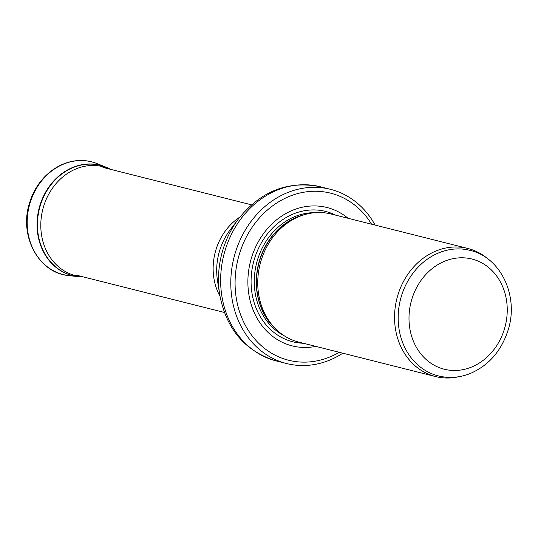 <?xml version="1.0" encoding="UTF-8"?>
<svg xmlns="http://www.w3.org/2000/svg" width="538" height="538" viewBox="0 0 538 538"><rect width="100%" height="100%" fill="white"/><g stroke="black" fill="none" stroke-linecap="round" stroke-linejoin="round"><path stroke-width="0.81" d="M469.956 250.352A64.735 55.387 104.1 0 0 400.44 299.592A64.735 55.387 104.1 0 0 438.329 375.894C448.847 378.463 459.324 377.73 469.755 373.702C488.222 365.853 500.905 351.617 507.811 330.998C519.358 297.205 501.308 257.325 469.956 250.352M488.443 259.37A66.053 56.517 104.1 0 0 467.804 248.448A66.053 56.517 104.1 0 0 396.869 298.691A66.053 56.517 104.1 0 0 435.531 376.553A66.053 56.517 104.1 0 0 458.88 376.708M467.804 248.448L331.018 213.983A66.053 56.517 104.1 0 0 305.08 214.487A66.053 56.517 104.1 0 0 260.076 264.225A66.053 56.517 104.1 0 0 276.142 329.35A66.053 56.517 104.1 0 0 298.738 342.087L435.531 376.553M348.066 218.28A71.339 61.036 104.1 0 0 250.385 261.784A71.339 61.036 104.1 0 0 315.786 346.385M375.127 225.099A89.833 76.86 104.1 0 0 330.426 189.309A89.833 76.86 104.1 0 0 233.949 257.641A89.833 76.86 104.1 0 0 286.532 363.533A89.833 76.86 104.1 0 0 342.854 353.197M504.227 329.633A56.806 48.602 -75.9 0 1 420.366 353.291A56.806 48.602 -75.9 0 1 449.775 259.457A56.806 48.602 -75.9 0 1 504.227 329.633M305.08 214.487L302.928 215.099A64.802 55.448 104.1 0 0 258.771 263.896A64.802 55.448 104.1 0 0 274.535 327.79L276.142 329.35M305.328 214.42A64.735 55.387 104.1 0 0 258.556 263.842A64.735 55.387 104.1 0 0 276.33 329.525M315.221 212.665A64.735 55.387 104.1 0 0 256.545 263.338A64.735 55.387 104.1 0 0 284.199 335.759M335.658 215.153A67.216 57.505 104.1 0 0 253.445 262.551A67.216 57.505 104.1 0 0 303.385 343.257M371.576 224.198A86.134 73.693 104.1 0 0 272.006 206.303A86.134 73.693 104.1 0 0 243.136 320.883A86.134 73.693 104.1 0 0 339.296 352.303M330.426 189.309L320.278 186.753A89.833 76.86 104.1 0 0 223.795 255.086A89.833 76.86 104.1 0 0 276.377 360.971L286.532 363.533M219.665 294.447L217.466 280.453A58.676 50.202 104.1 0 1 230.244 229.746L238.811 218.462A87.923 75.219 104.1 0 0 219.665 294.447C226.229 329.195 245.133 351.368 276.377 360.971M239.901 217.056A55.488 47.472 104.1 0 0 219.955 296.203M110.236 169.248A56.181 48.064 104.1 0 0 43.786 205.866A56.181 48.064 104.1 0 0 43.78 205.879A56.181 48.064 104.1 0 0 83.121 276.855M110.465 169.309A56.86 48.649 104.1 0 0 105.825 167.11A56.86 48.649 104.1 0 0 40.464 204.998A56.86 48.649 104.1 0 0 78.225 276.653L83.679 276.996M110.297 169.268A56.907 48.689 104.1 0 0 105.495 166.982L110.788 169.389M97.048 163.606C69.167 152.456 38.763 172.429 29.792 202.234C18.42 235.133 38.406 273.223 68.837 275.584A58.124 49.725 104.1 0 1 30.262 202.342A58.124 49.725 104.1 0 1 97.048 163.606L105.468 166.968A56.907 48.689 104.1 0 0 105.468 166.968A56.907 48.689 104.1 0 0 40.081 204.877A56.907 48.689 104.1 0 0 40.074 204.897A56.907 48.689 104.1 0 0 77.842 276.606A56.907 48.689 104.1 0 0 77.869 276.613A56.907 48.689 104.1 0 0 78.044 276.633M238.811 218.462C261.058 190.977 288.213 180.405 320.278 186.753M251.481 204.837L102.96 167.419M224.366 312.45L75.845 275.026M77.869 276.613L78.225 276.653M68.837 275.584L77.842 276.606"/></g></svg>
